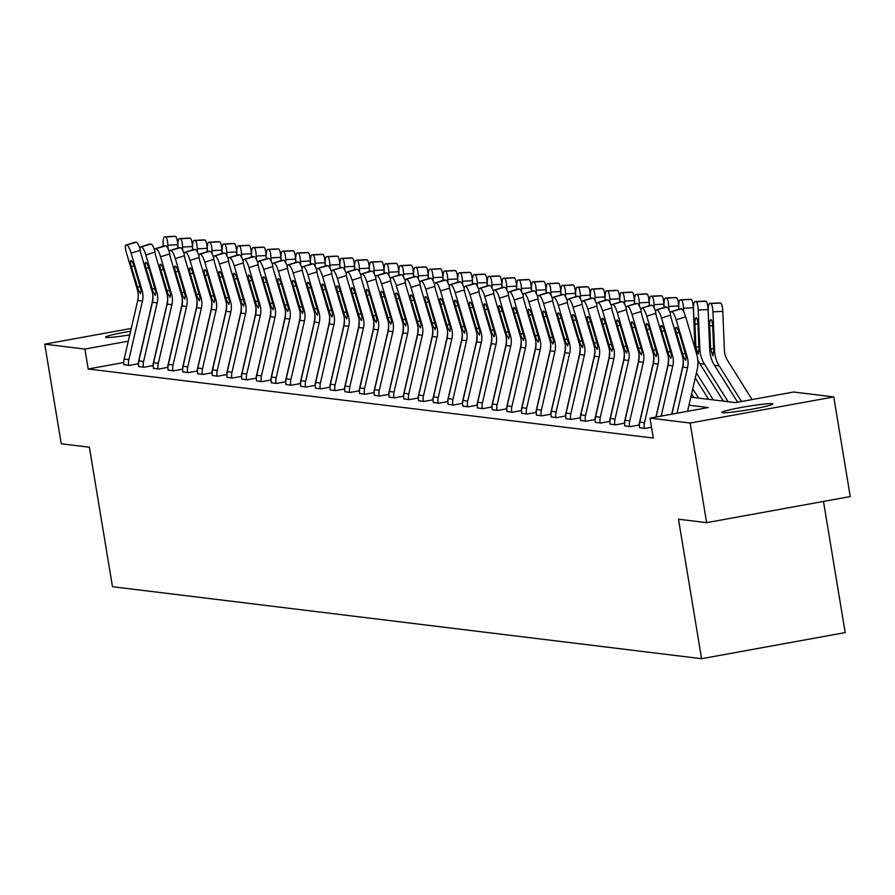 <?xml version="1.0" encoding="UTF-8"?>
<svg xmlns="http://www.w3.org/2000/svg" width="895" height="895" viewBox="0 0 895 895"><rect width="100%" height="100%" fill="white"/><g stroke="black" fill="none" stroke-linecap="round" stroke-linejoin="round"><path stroke-width="1.34" d="M722.478 412.707A25.91 1.756 170.6 0 1 721.75 412.427A25.91 1.756 170.6 0 1 744.125 406.945A25.91 1.756 170.6 0 1 772.15 403.679A25.91 1.756 170.6 0 1 772.877 403.958A25.91 1.756 170.6 0 1 750.502 409.44A25.91 1.756 170.6 0 1 722.478 412.707M129.741 334.92A25.91 1.756 170.6 0 1 106.348 337.415A25.91 1.756 170.6 0 1 105.632 337.135A25.91 1.756 170.6 0 1 130.592 331.217M823.478 501.424L845.193 632.597L701.59 658.698L112.479 586.706L89.388 447.231L61.24 443.786L44.75 344.161L131.241 328.443M690.817 397.156L735.399 402.605L793.619 392.021L833.76 396.933L690.146 423.033L650.016 418.122L708.236 407.538L688.949 405.189M690.146 423.033L706.636 522.658L850.25 496.557L833.76 396.933M123.767 362.531L88.18 368.997L653.305 438.047L650.016 418.122M123.946 364.679L129.171 365.451L138.501 363.75M138.68 366.469L143.905 367.252L153.235 365.552M153.414 368.27L158.639 369.053L167.969 367.353M168.148 370.071L173.362 370.854L182.703 369.154M182.882 371.872L188.095 372.644L197.437 370.955M197.616 373.674L202.829 374.446L212.171 372.756M212.35 375.475L217.563 376.247L226.905 374.558M227.084 377.276L232.297 378.048L241.628 376.359M241.807 379.077L247.031 379.849L256.362 378.149M256.541 380.878L261.765 381.65L271.095 379.95M271.274 382.68L276.499 383.452L285.829 381.751M286.008 384.481L291.222 385.253L300.563 383.552M300.742 386.282L305.956 387.054L315.297 385.353M315.476 388.083L320.69 388.855L330.031 387.155M330.21 389.873L335.424 390.656L344.765 388.956M344.944 391.674L350.158 392.457L359.488 390.757M359.667 393.476L364.892 394.247L374.222 392.558M374.401 395.277L379.625 396.049L388.956 394.359M389.135 397.078L394.359 397.85L403.69 396.161M403.869 398.879L409.082 399.651L418.424 397.962M418.603 400.68L423.816 401.452L433.158 399.752M433.337 402.481L438.55 403.253L447.892 401.553M448.071 404.283L453.284 405.055L462.625 403.354M462.804 406.084L468.018 406.856L477.348 405.155M477.527 407.885L482.752 408.657L492.082 406.956M492.261 409.686L497.486 410.458L506.816 408.758M506.995 411.476L512.22 412.259L521.55 410.559M521.729 413.277L526.942 414.061L536.284 412.36M536.463 415.079L541.676 415.851L551.018 414.161M551.197 416.88L556.41 417.652L565.752 415.962M565.931 418.681L571.144 419.453L580.486 417.764M580.665 420.482L585.878 421.254L595.209 419.565M595.388 422.283L600.612 423.055L609.942 421.355M610.121 424.085L615.346 424.856L624.676 423.156M624.855 425.886L630.08 426.658L639.41 424.957M639.589 427.687L644.803 428.459L651.515 427.239M706.636 522.658L678.5 519.212L701.59 658.698M88.18 368.997L84.891 349.072L44.75 344.161M128.287 341.174L84.891 349.072M123.98 364.813L123.957 364.735A14.175 13.772 -83 0 1 124.148 359.074L137.718 300.485A20.238 19.679 97 0 0 137.405 289.935L126.396 252.625A8.1 1.734 -107.7 0 1 125.826 245.14A8.1 1.734 -107.7 0 1 126.005 245.129L136.364 242.243L126.005 245.129M138.423 363.762L138.389 363.549A4.05 3.938 -83 0 1 138.434 361.927L152.016 303.349A30.363 29.513 97 0 0 152.776 294.623M128.701 365.395L128.679 365.305A14.175 13.772 -83 0 1 128.869 359.645L142.439 301.067A20.238 19.679 97 0 0 142.126 290.506L131.118 253.207A8.1 1.734 -107.7 0 0 126.945 245.241M136.364 242.243A8.1 1.734 72.3 0 1 140.056 248.687M138.423 290.058L131.352 266.643A6.478 1.387 72.3 0 1 130.894 260.658A6.478 1.387 72.3 0 1 131.039 260.646A6.478 1.387 72.3 0 1 134.373 267.012L141.108 290.383L140.47 293.672L138.423 290.058L137.405 289.935M177.825 248.06L177.691 244.738L167.857 245.241A8.1 1.879 -92.9 0 0 165.631 236.929L175.465 236.425A8.1 1.879 87.1 0 1 177.691 244.738M167.991 248.575L167.857 245.241M163.192 246.226L163.136 244.659A8.1 1.879 -92.9 0 1 164.613 236.806L174.447 236.302A8.1 1.879 87.1 0 1 174.514 236.314L175.465 236.425M174.514 236.314L165.631 236.929M138.703 366.614L138.691 366.536A14.175 13.772 -83 0 1 138.87 360.875L152.452 302.286A20.238 19.679 97 0 0 152.139 291.736L141.13 254.426A8.1 1.734 -107.7 0 1 140.56 246.942A8.1 1.734 -107.7 0 1 140.739 246.93L151.098 244.044L140.739 246.93M153.157 365.563L153.123 365.35A4.05 3.938 -83 0 1 153.168 363.728L166.738 305.15A30.363 29.513 97 0 0 167.499 296.424M143.424 367.196L143.413 367.107A14.175 13.772 -83 0 1 143.592 361.446L157.173 302.868A20.238 19.679 97 0 0 156.86 292.307L145.851 255.008A8.1 1.734 -107.7 0 0 141.678 247.042M151.098 244.044A8.1 1.734 72.3 0 1 154.79 250.488M153.157 291.859L146.086 268.444A6.478 1.387 72.3 0 1 145.628 262.459A6.478 1.387 72.3 0 1 145.773 262.448A6.478 1.387 72.3 0 1 149.107 268.813L155.842 292.184L155.204 295.473L153.157 291.859L152.139 291.736M153.437 368.416L153.425 368.337A14.175 13.772 -83 0 1 153.604 362.676L167.186 304.087A20.238 19.679 97 0 0 166.873 293.538L155.864 256.227A8.1 1.734 -107.7 0 1 155.294 248.743A8.1 1.734 -107.7 0 1 155.462 248.732L165.832 245.845L155.462 248.732M167.891 367.364L167.846 367.151A4.05 3.938 -83 0 1 167.902 365.529L181.472 306.951A30.363 29.513 97 0 0 182.233 298.225M158.158 368.986L158.147 368.908A14.175 13.772 -83 0 1 158.326 363.247L171.907 304.669A20.238 19.679 97 0 0 171.594 294.108L160.585 256.809A8.1 1.734 -107.7 0 0 156.412 248.844M165.832 245.845A8.1 1.734 72.3 0 1 169.524 252.289M167.891 293.661L160.82 270.245A6.478 1.387 72.3 0 1 160.362 264.26A6.478 1.387 72.3 0 1 160.507 264.249A6.478 1.387 72.3 0 1 163.841 270.614L170.576 293.985L169.938 297.263L167.891 293.661L166.873 293.538M192.559 249.862L192.425 246.539L182.591 247.042A8.1 1.879 -92.9 0 0 180.365 238.73L190.199 238.227A8.1 1.879 87.1 0 1 192.425 246.539M182.725 250.376L182.591 247.042M177.926 248.027L177.859 246.461A8.1 1.879 -92.9 0 1 179.336 238.607L189.169 238.104A8.1 1.879 87.1 0 1 189.248 238.104L190.199 238.227M189.248 238.104L180.365 238.73M207.293 251.663L207.148 248.34L197.314 248.844A8.1 1.879 -92.9 0 0 195.099 240.52L204.933 240.028A8.1 1.879 87.1 0 1 207.148 248.34M197.459 252.177L197.314 248.844M192.66 249.828L192.593 248.262A8.1 1.879 -92.9 0 1 194.07 240.408L203.903 239.905A8.1 1.879 87.1 0 1 203.982 239.905L204.933 240.028M203.982 239.905L195.099 240.52M168.17 370.217L168.159 370.138A14.175 13.772 -83 0 1 168.338 364.478L181.909 305.889A20.238 19.679 97 0 0 181.607 295.328L170.587 258.028A8.1 1.734 -107.7 0 1 170.028 250.544A8.1 1.734 -107.7 0 1 170.195 250.533L180.566 247.647L170.195 250.533M182.625 369.165L182.58 368.953A4.05 3.938 -83 0 1 182.636 367.33L196.206 308.753A30.363 29.513 97 0 0 196.967 300.026M172.892 370.787L172.88 370.709A14.175 13.772 -83 0 1 173.059 365.048L186.63 306.47A20.238 19.679 97 0 0 186.328 295.909L175.319 258.599A8.1 1.734 -107.7 0 0 171.146 250.645M180.566 247.647A8.1 1.734 72.3 0 1 184.258 254.09M182.625 295.462L175.554 272.046A6.478 1.387 72.3 0 1 175.096 266.061A6.478 1.387 72.3 0 1 175.241 266.05A6.478 1.387 72.3 0 1 178.575 272.416L185.31 295.786L184.672 299.064L182.625 295.462L181.607 295.328M182.904 372.018L182.893 371.94A14.175 13.772 -83 0 1 183.072 366.279L196.643 307.69A20.238 19.679 97 0 0 196.341 297.129L185.321 259.83A8.1 1.734 -107.7 0 1 184.762 252.345A8.1 1.734 -107.7 0 1 184.929 252.323L195.3 249.448L184.929 252.323M197.347 370.966L197.314 370.754A4.05 3.938 -83 0 1 197.37 369.132L210.94 310.554A30.363 29.513 97 0 0 211.701 301.828M187.626 372.589L187.614 372.51A14.175 13.772 -83 0 1 187.793 366.849L201.364 308.272A20.238 19.679 97 0 0 201.062 297.711L190.042 260.4A8.1 1.734 -107.7 0 0 185.88 252.446M195.3 249.448A8.1 1.734 72.3 0 1 198.981 255.892M197.359 297.263L190.288 273.848A6.478 1.387 72.3 0 1 189.829 267.862A6.478 1.387 72.3 0 1 189.964 267.851A6.478 1.387 72.3 0 1 193.309 274.217L200.044 297.587L199.406 300.865L197.359 297.263L196.341 297.129M197.638 373.819L197.627 373.73A14.175 13.772 -83 0 1 197.806 368.069L211.377 309.491A20.238 19.679 97 0 0 211.075 298.93L200.055 261.631A8.1 1.734 -107.7 0 1 199.495 254.146A8.1 1.734 -107.7 0 1 199.663 254.124L210.034 251.249L199.663 254.124M212.081 372.767L212.048 372.544A4.05 3.938 -83 0 1 212.104 370.933L225.674 312.344A30.363 29.513 97 0 0 226.435 303.629M202.359 374.39L202.348 374.311A14.175 13.772 -83 0 1 202.527 368.65L216.098 310.073A20.238 19.679 97 0 0 215.796 299.512L204.776 262.201A8.1 1.734 -107.7 0 0 200.603 254.247M210.034 251.249A8.1 1.734 72.3 0 1 213.715 257.693M212.093 299.053L205.011 275.649A6.478 1.387 72.3 0 1 204.563 269.663A6.478 1.387 72.3 0 1 204.698 269.641A6.478 1.387 72.3 0 1 208.043 276.018L214.778 299.389L214.14 302.667L212.093 299.053L211.075 298.93M222.027 253.464L221.882 250.141L212.048 250.645A8.1 1.879 -92.9 0 0 209.822 242.321L219.655 241.829A8.1 1.879 87.1 0 1 221.882 250.141M212.193 253.979L212.048 250.645M207.394 251.629L207.327 250.063A8.1 1.879 -92.9 0 1 208.803 242.209L218.637 241.706A8.1 1.879 87.1 0 1 218.716 241.706L219.655 241.829M218.716 241.706L209.822 242.321M236.75 255.265L236.616 251.942L226.782 252.446A8.1 1.879 -92.9 0 0 224.555 244.122L234.389 243.63A8.1 1.879 87.1 0 1 236.616 251.942M226.927 255.78L226.782 252.446M222.128 253.43L222.061 251.864A8.1 1.879 -92.9 0 1 223.537 244.011L233.371 243.507A8.1 1.879 87.1 0 1 233.45 243.507L234.389 243.63M233.45 243.507L224.555 244.122M251.484 257.055L251.35 253.744L241.516 254.236A8.1 1.879 -92.9 0 0 239.289 245.924L249.123 245.42A8.1 1.879 87.1 0 1 251.35 253.744M241.65 257.581L241.516 254.236M236.862 255.232L236.795 253.665A8.1 1.879 -92.9 0 1 238.271 245.812L248.105 245.308A8.1 1.879 87.1 0 1 248.183 245.308L249.123 245.42M248.183 245.308L239.289 245.924M212.372 375.62L212.361 375.531A14.175 13.772 -83 0 1 212.54 369.87L226.111 311.292A20.238 19.679 97 0 0 225.808 300.731L214.789 263.432A8.1 1.734 -107.7 0 1 214.218 255.948A8.1 1.734 -107.7 0 1 214.397 255.925L224.757 253.05L214.397 255.925M226.815 374.569L226.782 374.345A4.05 3.938 -83 0 1 226.838 372.734L240.408 314.145A30.363 29.513 97 0 0 241.169 305.43M217.093 376.191L217.082 376.113A14.175 13.772 -83 0 1 217.261 370.452L230.832 311.874A20.238 19.679 97 0 0 230.53 301.313L219.51 264.003A8.1 1.734 -107.7 0 0 215.337 256.048M224.757 253.05A8.1 1.734 72.3 0 1 228.449 259.494M226.815 300.854L219.745 277.45A6.478 1.387 72.3 0 1 219.297 271.453A6.478 1.387 72.3 0 1 219.432 271.442A6.478 1.387 72.3 0 1 222.765 277.819L229.512 301.19L228.874 304.468L226.815 300.854L225.808 300.731M266.218 258.856L266.083 255.545L256.25 256.037A8.1 1.879 -92.9 0 0 254.023 247.725L263.857 247.221A8.1 1.879 87.1 0 1 266.083 255.545M256.384 259.382L256.25 256.037M251.596 257.033L251.529 255.467A8.1 1.879 -92.9 0 1 253.005 247.613L262.839 247.109A8.1 1.879 87.1 0 1 262.917 247.109L263.857 247.221M262.917 247.109L254.023 247.725M227.106 377.41L227.084 377.332A14.175 13.772 -83 0 1 227.274 371.671L240.844 313.093A20.238 19.679 97 0 0 240.531 302.532L229.523 265.233A8.1 1.734 -107.7 0 1 228.952 257.738A8.1 1.734 -107.7 0 1 229.131 257.726L239.491 254.84L229.131 257.726M241.549 376.37L241.516 376.146A4.05 3.938 -83 0 1 241.56 374.535L255.142 315.946A30.363 29.513 97 0 0 255.903 307.22M231.827 377.992L231.816 377.914A14.175 13.772 -83 0 1 231.995 372.253L245.566 313.664A20.238 19.679 97 0 0 245.252 303.114L234.244 265.804A8.1 1.734 -107.7 0 0 230.071 257.849M239.491 254.84A8.1 1.734 72.3 0 1 243.183 261.295M241.549 302.655L234.479 279.251A6.478 1.387 72.3 0 1 234.031 273.255A6.478 1.387 72.3 0 1 234.166 273.243A6.478 1.387 72.3 0 1 237.499 279.62L244.245 302.991L243.597 306.269L241.549 302.655L240.531 302.532M280.952 260.658L280.817 257.346L270.984 257.838A8.1 1.879 -92.9 0 0 268.757 249.526L278.591 249.023A8.1 1.879 87.1 0 1 280.817 257.346M271.118 261.183L270.984 257.838M266.33 258.823L266.262 257.268A8.1 1.879 -92.9 0 1 267.739 249.414L277.573 248.911A8.1 1.879 87.1 0 1 277.64 248.911L278.591 249.023M277.64 248.911L268.757 249.526M241.84 379.211L241.818 379.133A14.175 13.772 -83 0 1 242.008 373.472L255.578 314.895A20.238 19.679 97 0 0 255.265 304.334L244.257 267.023A8.1 1.734 -107.7 0 1 243.686 259.539A8.1 1.734 -107.7 0 1 243.865 259.528L254.225 256.641L243.865 259.528M256.283 378.171L256.25 377.947A4.05 3.938 -83 0 1 256.294 376.336L269.876 317.747A30.363 29.513 97 0 0 270.637 309.021M246.561 379.793L246.539 379.715A14.175 13.772 -83 0 1 246.729 374.054L260.3 315.465A20.238 19.679 97 0 0 259.986 304.915L248.978 267.605A8.1 1.734 -107.7 0 0 244.805 259.639M254.225 256.641A8.1 1.734 72.3 0 1 257.917 263.096M256.283 304.457L249.213 281.052A6.478 1.387 72.3 0 1 248.754 275.056A6.478 1.387 72.3 0 1 248.899 275.045A6.478 1.387 72.3 0 1 252.233 281.422L258.968 304.792L258.331 308.07L256.283 304.457L255.265 304.334M295.686 262.459L295.551 259.136L285.718 259.639A8.1 1.879 -92.9 0 0 283.491 251.327L293.325 250.824A8.1 1.879 87.1 0 1 295.551 259.136M285.852 262.985L285.718 259.639M281.052 260.624L280.996 259.069A8.1 1.879 -92.9 0 1 282.473 251.204L292.307 250.712A8.1 1.879 87.1 0 1 292.374 250.712L293.325 250.824M292.374 250.712L283.491 251.327M256.563 381.013L256.552 380.934A14.175 13.772 -83 0 1 256.731 375.273L270.312 316.696A20.238 19.679 97 0 0 269.999 306.135L258.991 268.824A8.1 1.734 -107.7 0 1 258.42 261.34A8.1 1.734 -107.7 0 1 258.599 261.329L268.959 258.442L258.599 261.329M271.017 379.972L270.984 379.748A4.05 3.938 -83 0 1 271.028 378.137L284.599 319.549A30.363 29.513 97 0 0 285.36 310.822M261.284 381.594L261.273 381.516A14.175 13.772 -83 0 1 261.452 375.855L275.034 317.266A20.238 19.679 97 0 0 274.72 306.716L263.712 269.406A8.1 1.734 -107.7 0 0 259.539 261.441M268.959 258.442A8.1 1.734 72.3 0 1 272.651 264.898M271.017 306.258L263.947 282.842A6.478 1.387 72.3 0 1 263.488 276.857A6.478 1.387 72.3 0 1 263.633 276.846A6.478 1.387 72.3 0 1 266.967 283.212L273.702 306.582L273.065 309.871L271.017 306.258L269.999 306.135M310.42 264.26L310.285 260.937L300.451 261.441A8.1 1.879 -92.9 0 0 298.225 253.128L308.059 252.625A8.1 1.879 87.1 0 1 310.285 260.937M300.586 264.786L300.451 261.441M295.786 262.425L295.719 260.87A8.1 1.879 -92.9 0 1 297.196 253.005L307.03 252.513A8.1 1.879 87.1 0 1 307.108 252.513L308.059 252.625M307.108 252.513L298.225 253.128M271.297 382.814L271.286 382.736A14.175 13.772 -83 0 1 271.465 377.075L285.046 318.497A20.238 19.679 97 0 0 284.733 307.936L273.725 270.626A8.1 1.734 -107.7 0 1 273.154 263.141A8.1 1.734 -107.7 0 1 273.322 263.13L283.693 260.244L273.322 263.13M285.751 381.773L285.706 381.55A4.05 3.938 -83 0 1 285.762 379.928L299.333 321.35A30.363 29.513 97 0 0 300.094 312.623M276.018 383.396L276.007 383.317A14.175 13.772 -83 0 1 276.186 377.656L289.767 319.067A20.238 19.679 97 0 0 289.454 308.506L278.446 271.207A8.1 1.734 -107.7 0 0 274.273 263.242M283.693 260.244A8.1 1.734 72.3 0 1 287.384 266.699M285.751 308.059L278.681 284.644A6.478 1.387 72.3 0 1 278.222 278.658A6.478 1.387 72.3 0 1 278.367 278.647A6.478 1.387 72.3 0 1 281.701 285.013L288.436 308.383L287.798 311.673L285.751 308.059L284.733 307.936M325.153 266.061L325.008 262.738L315.174 263.242A8.1 1.879 -92.9 0 0 312.959 254.93L322.793 254.426A8.1 1.879 87.1 0 1 325.008 262.738M315.32 266.587L315.174 263.242M310.52 264.226L310.453 262.66A8.1 1.879 -92.9 0 1 311.93 254.806L321.764 254.303A8.1 1.879 87.1 0 1 321.842 254.314L322.793 254.426M321.842 254.314L312.959 254.93M286.031 384.615L286.02 384.537A14.175 13.772 -83 0 1 286.199 378.876L299.769 320.298A20.238 19.679 97 0 0 299.467 309.737L288.447 272.427A8.1 1.734 -107.7 0 1 287.888 264.942A8.1 1.734 -107.7 0 1 288.056 264.931L298.427 262.045L288.056 264.931M300.485 383.575L300.44 383.351A4.05 3.938 -83 0 1 300.496 381.729L314.067 323.151A30.363 29.513 97 0 0 314.827 314.425M290.752 385.197L290.741 385.118A14.175 13.772 -83 0 1 290.92 379.458L304.49 320.869A20.238 19.679 97 0 0 304.188 310.308L293.18 273.009A8.1 1.734 -107.7 0 0 289.007 265.043M298.427 262.045A8.1 1.734 72.3 0 1 302.107 268.489M300.485 309.86L293.415 286.445A6.478 1.387 72.3 0 1 292.956 280.459A6.478 1.387 72.3 0 1 293.101 280.448A6.478 1.387 72.3 0 1 296.435 286.814L303.17 310.185L302.532 313.474L300.485 309.86L299.467 309.737M339.887 267.862L339.742 264.54L329.908 265.043A8.1 1.879 -92.9 0 0 327.682 256.731L337.516 256.227A8.1 1.879 87.1 0 1 339.742 264.54M330.054 268.377L329.908 265.043M325.254 266.028L325.187 264.461A8.1 1.879 -92.9 0 1 326.664 256.608L336.498 256.104A8.1 1.879 87.1 0 1 336.576 256.115L337.516 256.227M336.576 256.115L327.682 256.731M300.765 386.416L300.754 386.338A14.175 13.772 -83 0 1 300.933 380.677L314.503 322.088A20.238 19.679 97 0 0 314.201 311.538L303.181 274.228A8.1 1.734 -107.7 0 1 302.622 266.744A8.1 1.734 -107.7 0 1 302.79 266.732L313.161 263.846L302.79 266.732M315.208 385.365L315.174 385.152A4.05 3.938 -83 0 1 315.23 383.53L328.801 324.952A30.363 29.513 97 0 0 329.561 316.226M305.486 386.998L305.475 386.908A14.175 13.772 -83 0 1 305.654 381.248L319.224 322.67A20.238 19.679 97 0 0 318.922 312.109L307.902 274.81A8.1 1.734 -107.7 0 0 303.741 266.844M313.161 263.846A8.1 1.734 72.3 0 1 316.841 270.29M315.219 311.661L308.148 288.246A6.478 1.387 72.3 0 1 307.69 282.261A6.478 1.387 72.3 0 1 307.824 282.249A6.478 1.387 72.3 0 1 311.169 288.615L317.904 311.986L317.266 315.275L315.219 311.661L314.201 311.538M354.61 269.663L354.476 266.341L344.642 266.844A8.1 1.879 -92.9 0 0 342.416 258.532L352.25 258.028A8.1 1.879 87.1 0 1 354.476 266.341M344.788 270.178L344.642 266.844M339.988 267.829L339.921 266.262A8.1 1.879 -92.9 0 1 341.398 258.409L351.232 257.905A8.1 1.879 87.1 0 1 351.31 257.917L352.25 258.028M351.31 257.917L342.416 258.532M315.499 388.217L315.487 388.139A14.175 13.772 -83 0 1 315.666 382.478L329.237 323.889A20.238 19.679 97 0 0 328.935 313.339L317.915 276.029A8.1 1.734 -107.7 0 1 317.356 268.545A8.1 1.734 -107.7 0 1 317.524 268.534L327.883 265.647L317.524 268.534M329.942 387.166L329.908 386.953A4.05 3.938 -83 0 1 329.964 385.331L343.535 326.753A30.363 29.513 97 0 0 344.295 318.027M320.22 388.799L320.209 388.71A14.175 13.772 -83 0 1 320.388 383.049L333.958 324.471A20.238 19.679 97 0 0 333.656 313.91L322.636 276.611A8.1 1.734 -107.7 0 0 318.463 268.645M327.883 265.647A8.1 1.734 72.3 0 1 331.575 272.091M329.953 313.463L322.871 290.047A6.478 1.387 72.3 0 1 322.424 284.062A6.478 1.387 72.3 0 1 322.558 284.051A6.478 1.387 72.3 0 1 325.903 290.416L332.638 313.787L332 317.076L329.953 313.463L328.935 313.339M369.344 271.465L369.21 268.142L359.376 268.645A8.1 1.879 -92.9 0 0 357.15 260.333L366.984 259.83A8.1 1.879 87.1 0 1 369.21 268.142M359.51 271.979L359.376 268.645M354.722 269.63L354.655 268.064A8.1 1.879 -92.9 0 1 356.132 260.21L365.965 259.707A8.1 1.879 87.1 0 1 366.044 259.707L366.984 259.83M366.044 259.707L357.15 260.333M330.233 390.019L330.221 389.94A14.175 13.772 -83 0 1 330.4 384.279L343.971 325.69A20.238 19.679 97 0 0 343.669 315.141L332.649 277.83A8.1 1.734 -107.7 0 1 332.079 270.346A8.1 1.734 -107.7 0 1 332.258 270.335L342.617 267.448L332.258 270.335M344.676 388.967L344.642 388.754A4.05 3.938 -83 0 1 344.698 387.132L358.268 328.554A30.363 29.513 97 0 0 359.029 319.828M334.954 390.589L334.943 390.511A14.175 13.772 -83 0 1 335.122 384.85L348.692 326.272A20.238 19.679 97 0 0 348.39 315.711L337.37 278.412A8.1 1.734 -107.7 0 0 333.197 270.447M342.617 267.448A8.1 1.734 72.3 0 1 346.309 273.892M344.676 315.264L337.605 291.848A6.478 1.387 72.3 0 1 337.158 285.863A6.478 1.387 72.3 0 1 337.292 285.852A6.478 1.387 72.3 0 1 340.626 292.217L347.372 315.588L346.734 318.866L344.676 315.264L343.669 315.141M384.078 273.266L383.944 269.943L374.11 270.447A8.1 1.879 -92.9 0 0 371.884 262.134L381.717 261.631A8.1 1.879 87.1 0 1 383.944 269.943M374.244 273.78L374.11 270.447M369.456 271.431L369.389 269.865A8.1 1.879 -92.9 0 1 370.866 262.011L380.699 261.508A8.1 1.879 87.1 0 1 380.778 261.508L381.717 261.631M380.778 261.508L371.884 262.134M344.967 391.82L344.944 391.741A14.175 13.772 -83 0 1 345.134 386.081L358.705 327.492A20.238 19.679 97 0 0 358.392 316.942L347.383 279.632A8.1 1.734 -107.7 0 1 346.812 272.147A8.1 1.734 -107.7 0 1 346.991 272.136L357.351 269.25L346.991 272.136M359.41 390.768L359.376 390.556A4.05 3.938 -83 0 1 359.421 388.933L373.002 330.356A30.363 29.513 97 0 0 373.763 321.629M349.688 392.39L349.676 392.312A14.175 13.772 -83 0 1 349.856 386.651L363.426 328.073A20.238 19.679 97 0 0 363.113 317.512L352.104 280.202A8.1 1.734 -107.7 0 0 347.931 272.248M357.351 269.25A8.1 1.734 72.3 0 1 361.043 275.694M359.41 317.065L352.339 293.649A6.478 1.387 72.3 0 1 351.892 287.664A6.478 1.387 72.3 0 1 352.026 287.653A6.478 1.387 72.3 0 1 355.36 294.019L362.106 317.389L361.457 320.667L359.41 317.065L358.392 316.942M398.812 275.067L398.678 271.744L388.844 272.248A8.1 1.879 -92.9 0 0 386.618 263.924L396.451 263.432A8.1 1.879 87.1 0 1 398.678 271.744M388.978 275.582L388.844 272.248M384.19 273.232L384.123 271.666A8.1 1.879 -92.9 0 1 385.6 263.812L395.433 263.309A8.1 1.879 87.1 0 1 395.5 263.309L396.451 263.432M395.5 263.309L386.618 263.924M359.7 393.621L359.678 393.543A14.175 13.772 -83 0 1 359.868 387.882L373.439 329.293A20.238 19.679 97 0 0 373.125 318.732L362.117 281.433A8.1 1.734 -107.7 0 1 361.546 273.948A8.1 1.734 -107.7 0 1 361.725 273.926L372.085 271.051L361.725 273.926M374.144 392.569L374.11 392.357A4.05 3.938 -83 0 1 374.155 390.735L387.736 332.157A30.363 29.513 97 0 0 388.497 323.431M364.422 394.192L364.399 394.113A14.175 13.772 -83 0 1 364.589 388.452L378.16 329.875A20.238 19.679 97 0 0 377.847 319.314L366.838 282.003A8.1 1.734 -107.7 0 0 362.665 274.049M372.085 271.051A8.1 1.734 72.3 0 1 375.777 277.495M374.144 318.866L367.073 295.451A6.478 1.387 72.3 0 1 366.614 289.465A6.478 1.387 72.3 0 1 366.76 289.454A6.478 1.387 72.3 0 1 370.094 295.82L376.829 319.191L376.191 322.469L374.144 318.866L373.125 318.732M413.546 276.868L413.412 273.546L403.578 274.049A8.1 1.879 -92.9 0 0 401.352 265.726L411.185 265.233A8.1 1.879 87.1 0 1 413.412 273.546M403.712 277.383L403.578 274.049M398.913 275.034L398.857 273.467A8.1 1.879 -92.9 0 1 400.333 265.614L410.167 265.11A8.1 1.879 87.1 0 1 410.234 265.11L411.185 265.233M410.234 265.11L401.352 265.726M374.423 395.422L374.412 395.344A14.175 13.772 -83 0 1 374.591 389.672L388.173 331.094A20.238 19.679 97 0 0 387.859 320.533L376.851 283.234A8.1 1.734 -107.7 0 1 376.28 275.749A8.1 1.734 -107.7 0 1 376.459 275.727L386.819 272.852L376.459 275.727M388.877 394.371L388.844 394.147A4.05 3.938 -83 0 1 388.889 392.536L402.459 333.947A30.363 29.513 97 0 0 403.22 325.232M379.144 395.993L379.133 395.914A14.175 13.772 -83 0 1 379.312 390.254L392.894 331.676A20.238 19.679 97 0 0 392.581 321.115L381.572 283.804A8.1 1.734 -107.7 0 0 377.399 275.85M386.819 272.852A8.1 1.734 72.3 0 1 390.511 279.296M388.877 320.656L381.807 297.252A6.478 1.387 72.3 0 1 381.348 291.267A6.478 1.387 72.3 0 1 381.494 291.255A6.478 1.387 72.3 0 1 384.828 297.621L391.562 320.992L390.925 324.27L388.877 320.656L387.859 320.533M428.28 278.658L428.146 275.347L418.312 275.839A8.1 1.879 -92.9 0 0 416.085 267.527L425.919 267.023A8.1 1.879 87.1 0 1 428.146 275.347M418.446 279.184L418.312 275.839M413.647 276.835L413.579 275.268A8.1 1.879 -92.9 0 1 415.056 267.415L424.89 266.911A8.1 1.879 87.1 0 1 424.968 266.911L425.919 267.023M424.968 266.911L416.085 267.527M389.157 397.223L389.146 397.134A14.175 13.772 -83 0 1 389.325 391.473L402.907 332.895A20.238 19.679 97 0 0 402.593 322.334L391.585 285.035A8.1 1.734 -107.7 0 1 391.014 277.551A8.1 1.734 -107.7 0 1 391.182 277.528L401.553 274.653L391.182 277.528M403.611 396.172L403.567 395.948A4.05 3.938 -83 0 1 403.623 394.337L417.193 335.748A30.363 29.513 97 0 0 417.954 327.033M393.878 397.794L393.867 397.716A14.175 13.772 -83 0 1 394.046 392.055L407.628 333.477A20.238 19.679 97 0 0 407.314 322.916L396.306 285.606A8.1 1.734 -107.7 0 0 392.133 277.651M401.553 274.653A8.1 1.734 72.3 0 1 405.245 281.097M403.611 322.457L396.541 299.053A6.478 1.387 72.3 0 1 396.082 293.057A6.478 1.387 72.3 0 1 396.228 293.045A6.478 1.387 72.3 0 1 399.562 299.422L406.296 322.793L405.659 326.071L403.611 322.457L402.593 322.334M443.014 280.459L442.868 277.148L433.035 277.64A8.1 1.879 -92.9 0 0 430.819 269.328L440.653 268.824A8.1 1.879 87.1 0 1 442.868 277.148M433.18 280.985L433.035 277.64M428.381 278.636L428.313 277.07A8.1 1.879 -92.9 0 1 429.79 269.216L439.624 268.713A8.1 1.879 87.1 0 1 439.702 268.713L440.653 268.824M439.702 268.713L430.819 269.328M403.891 399.013L403.88 398.935A14.175 13.772 -83 0 1 404.059 393.274L417.629 334.696A20.238 19.679 97 0 0 417.327 324.135L406.308 286.836A8.1 1.734 -107.7 0 1 405.748 279.352A8.1 1.734 -107.7 0 1 405.916 279.329L416.287 276.443L405.916 279.329M418.345 397.973L418.301 397.749A4.05 3.938 -83 0 1 418.357 396.138L431.927 337.549A30.363 29.513 97 0 0 432.688 328.823M408.612 399.595L408.601 399.517A14.175 13.772 -83 0 1 408.78 393.856L422.35 335.267A20.238 19.679 97 0 0 422.048 324.717L411.04 287.407A8.1 1.734 -107.7 0 0 406.867 279.453M416.287 276.443A8.1 1.734 72.3 0 1 419.968 282.898M418.345 324.258L411.275 300.854A6.478 1.387 72.3 0 1 410.816 294.858A6.478 1.387 72.3 0 1 410.95 294.847A6.478 1.387 72.3 0 1 414.295 301.223L421.03 324.594L420.393 327.872L418.345 324.258L417.327 324.135M457.748 282.261L457.602 278.949L447.768 279.441A8.1 1.879 -92.9 0 0 445.542 271.129L455.376 270.626A8.1 1.879 87.1 0 1 457.602 278.949M447.914 282.786L447.768 279.441M443.114 280.426L443.047 278.871A8.1 1.879 -92.9 0 1 444.524 271.017L454.358 270.514A8.1 1.879 87.1 0 1 454.436 270.514L455.376 270.626M454.436 270.514L445.542 271.129M418.625 400.815L418.614 400.736A14.175 13.772 -83 0 1 418.793 395.075L432.363 336.498A20.238 19.679 97 0 0 432.061 325.937L421.042 288.626A8.1 1.734 -107.7 0 1 420.482 281.142A8.1 1.734 -107.7 0 1 420.65 281.131L431.021 278.244L420.65 281.131M433.068 399.774L433.035 399.55A4.05 3.938 -83 0 1 433.09 397.939L446.661 339.35A30.363 29.513 97 0 0 447.422 330.624M423.346 401.396L423.335 401.318A14.175 13.772 -83 0 1 423.514 395.657L437.084 337.068A20.238 19.679 97 0 0 436.782 326.518L425.763 289.208A8.1 1.734 -107.7 0 0 421.601 281.243M431.021 278.244A8.1 1.734 72.3 0 1 434.701 284.699M433.079 326.06L425.998 302.655A6.478 1.387 72.3 0 1 425.55 296.659A6.478 1.387 72.3 0 1 425.684 296.648A6.478 1.387 72.3 0 1 429.029 303.025L435.764 326.395L435.127 329.673L433.079 326.06L432.061 325.937M472.47 284.062L472.336 280.739L462.502 281.243A8.1 1.879 -92.9 0 0 460.276 272.93L470.11 272.427A8.1 1.879 87.1 0 1 472.336 280.739M462.648 284.588L462.502 281.243M457.848 282.227L457.781 280.672A8.1 1.879 -92.9 0 1 459.258 272.807L469.092 272.315A8.1 1.879 87.1 0 1 469.17 272.315L470.11 272.427M469.17 272.315L460.276 272.93M433.359 402.616L433.348 402.537A14.175 13.772 -83 0 1 433.527 396.877L447.097 338.299A20.238 19.679 97 0 0 446.795 327.738L435.775 290.428A8.1 1.734 -107.7 0 1 435.216 282.943A8.1 1.734 -107.7 0 1 435.384 282.932L445.744 280.045L435.384 282.932M447.802 401.575L447.768 401.352A4.05 3.938 -83 0 1 447.824 399.741L461.395 341.152A30.363 29.513 97 0 0 462.156 332.425M438.08 403.197L438.069 403.119A14.175 13.772 -83 0 1 438.248 397.458L451.818 338.869A20.238 19.679 97 0 0 451.516 328.32L440.497 291.009A8.1 1.734 -107.7 0 0 436.324 283.044M445.744 280.045A8.1 1.734 72.3 0 1 449.435 286.501M447.813 327.861L440.732 304.445A6.478 1.387 72.3 0 1 440.284 298.46A6.478 1.387 72.3 0 1 440.418 298.449A6.478 1.387 72.3 0 1 443.752 304.815L450.498 328.185L449.861 331.474L447.813 327.861L446.795 327.738M487.204 285.863L487.07 282.54L477.236 283.044A8.1 1.879 -92.9 0 0 475.01 274.731L484.844 274.228A8.1 1.879 87.1 0 1 487.07 282.54M477.371 286.389L477.236 283.044M472.582 284.028L472.515 282.473A8.1 1.879 -92.9 0 1 473.992 274.608L483.826 274.116A8.1 1.879 87.1 0 1 483.904 274.116L484.844 274.228M483.904 274.116L475.01 274.731M448.093 404.417L448.082 404.339A14.175 13.772 -83 0 1 448.261 398.678L461.831 340.1A20.238 19.679 97 0 0 461.529 329.539L450.509 292.229A8.1 1.734 -107.7 0 1 449.939 284.744A8.1 1.734 -107.7 0 1 450.118 284.733L460.477 281.847L450.118 284.733M462.536 403.376L462.502 403.153A4.05 3.938 -83 0 1 462.558 401.531L476.129 342.953A30.363 29.513 97 0 0 476.89 334.227M452.814 404.999L452.803 404.92A14.175 13.772 -83 0 1 452.982 399.259L466.552 340.671A20.238 19.679 97 0 0 466.25 330.121L455.231 292.81A8.1 1.734 -107.7 0 0 451.058 284.845M460.477 281.847A8.1 1.734 72.3 0 1 464.169 288.302M462.536 329.662L455.465 306.247A6.478 1.387 72.3 0 1 455.018 300.261A6.478 1.387 72.3 0 1 455.152 300.25A6.478 1.387 72.3 0 1 458.486 306.616L465.232 329.986L464.594 333.276L462.536 329.662L461.529 329.539M501.938 287.664L501.804 284.341L491.97 284.845A8.1 1.879 -92.9 0 0 489.744 276.533L499.578 276.029A8.1 1.879 87.1 0 1 501.804 284.341M492.105 288.19L491.97 284.845M487.316 285.829L487.249 284.274A8.1 1.879 -92.9 0 1 488.726 276.41L498.56 275.917A8.1 1.879 87.1 0 1 498.638 275.917L499.578 276.029M498.638 275.917L489.744 276.533M462.827 406.218L462.804 406.14A14.175 13.772 -83 0 1 462.995 400.479L476.565 341.901A20.238 19.679 97 0 0 476.252 331.34L465.243 294.03A8.1 1.734 -107.7 0 1 464.673 286.545A8.1 1.734 -107.7 0 1 464.852 286.534L475.211 283.648L464.852 286.534M477.27 405.178L477.236 404.954A4.05 3.938 -83 0 1 477.281 403.332L490.863 344.754A30.363 29.513 97 0 0 491.623 336.028M467.548 406.8L467.537 406.722A14.175 13.772 -83 0 1 467.716 401.061L481.286 342.472A20.238 19.679 97 0 0 480.973 331.911L469.964 294.612A8.1 1.734 -107.7 0 0 465.792 286.646M475.211 283.648A8.1 1.734 72.3 0 1 478.903 290.103M477.27 331.463L470.199 308.048A6.478 1.387 72.3 0 1 469.752 302.062A6.478 1.387 72.3 0 1 469.886 302.051A6.478 1.387 72.3 0 1 473.22 308.417L479.966 331.788L479.317 335.077L477.27 331.463L476.252 331.34M516.672 289.465L516.538 286.143L506.704 286.646A8.1 1.879 -92.9 0 0 504.478 278.334L514.312 277.83A8.1 1.879 87.1 0 1 516.538 286.143M506.839 289.98L506.704 286.646M502.05 287.631L501.983 286.064A8.1 1.879 -92.9 0 1 503.46 278.211L513.294 277.707A8.1 1.879 87.1 0 1 513.361 277.719L514.312 277.83M513.361 277.719L504.478 278.334M477.55 408.019L477.538 407.941A14.175 13.772 -83 0 1 477.729 402.28L491.299 343.691A20.238 19.679 97 0 0 490.986 333.141L479.977 295.831A8.1 1.734 -107.7 0 1 479.407 288.347A8.1 1.734 -107.7 0 1 479.586 288.335L489.945 285.449L479.586 288.335M492.004 406.968L491.97 406.755A4.05 3.938 -83 0 1 492.015 405.133L505.597 346.555A30.363 29.513 97 0 0 506.357 337.829M482.282 408.601L482.26 408.523A14.175 13.772 -83 0 1 482.45 402.851L496.02 344.273A20.238 19.679 97 0 0 495.707 333.712L484.698 296.413A8.1 1.734 -107.7 0 0 480.525 288.447M489.945 285.449A8.1 1.734 72.3 0 1 493.637 291.893M492.004 333.264L484.933 309.849A6.478 1.387 72.3 0 1 484.475 303.864A6.478 1.387 72.3 0 1 484.62 303.853A6.478 1.387 72.3 0 1 487.954 310.218L494.689 333.589L494.051 336.878L492.004 333.264L490.986 333.141M531.406 291.267L531.272 287.944L521.438 288.447A8.1 1.879 -92.9 0 0 519.212 280.135L529.046 279.632A8.1 1.879 87.1 0 1 531.272 287.944M521.572 291.781L521.438 288.447M516.773 289.432L516.717 287.866A8.1 1.879 -92.9 0 1 518.194 280.012L528.028 279.508A8.1 1.879 87.1 0 1 528.095 279.52L529.046 279.632M528.095 279.52L519.212 280.135M492.284 409.82L492.272 409.742A14.175 13.772 -83 0 1 492.451 404.081L506.033 345.492A20.238 19.679 97 0 0 505.72 334.943L494.711 297.632A8.1 1.734 -107.7 0 1 494.141 290.148A8.1 1.734 -107.7 0 1 494.32 290.137L504.679 287.25L494.32 290.137M506.738 408.769L506.704 408.556A4.05 3.938 -83 0 1 506.749 406.934L520.319 348.356A30.363 29.513 97 0 0 521.08 339.63M497.005 410.402L496.993 410.313A14.175 13.772 -83 0 1 497.172 404.652L510.754 346.074A20.238 19.679 97 0 0 510.441 335.513L499.432 298.214A8.1 1.734 -107.7 0 0 495.259 290.248M504.679 287.25A8.1 1.734 72.3 0 1 508.371 293.694M506.738 335.066L499.667 311.65A6.478 1.387 72.3 0 1 499.209 305.665A6.478 1.387 72.3 0 1 499.354 305.654A6.478 1.387 72.3 0 1 502.688 312.019L509.423 335.39L508.785 338.679L506.738 335.066L505.72 334.943M546.14 293.068L546.006 289.745L536.172 290.248A8.1 1.879 -92.9 0 0 533.946 281.936L543.78 281.433A8.1 1.879 87.1 0 1 546.006 289.745M536.306 293.582L536.172 290.248M531.507 291.233L531.44 289.667A8.1 1.879 -92.9 0 1 532.917 281.813L542.75 281.31A8.1 1.879 87.1 0 1 542.829 281.321L543.78 281.433M542.829 281.321L533.946 281.936M507.017 411.622L507.006 411.543A14.175 13.772 -83 0 1 507.185 405.882L520.767 347.294A20.238 19.679 97 0 0 520.454 336.744L509.445 299.433A8.1 1.734 -107.7 0 1 508.875 291.949A8.1 1.734 -107.7 0 1 509.042 291.938L519.413 289.051L509.042 291.938M521.472 410.57L521.427 410.357A4.05 3.938 -83 0 1 521.483 408.735L535.053 350.158A30.363 29.513 97 0 0 535.814 341.431M511.739 412.192L511.727 412.114A14.175 13.772 -83 0 1 511.906 406.453L525.488 347.875A20.238 19.679 97 0 0 525.175 337.314L514.166 300.015A8.1 1.734 -107.7 0 0 509.993 292.05M519.413 289.051A8.1 1.734 72.3 0 1 523.105 295.495M521.472 336.867L514.401 313.451A6.478 1.387 72.3 0 1 513.943 307.466A6.478 1.387 72.3 0 1 514.088 307.455A6.478 1.387 72.3 0 1 517.422 313.821L524.157 337.191L523.519 340.48L521.472 336.867L520.454 336.744M560.874 294.869L560.729 291.546L550.895 292.05A8.1 1.879 -92.9 0 0 548.68 283.737L558.514 283.234A8.1 1.879 87.1 0 1 560.729 291.546M551.04 295.384L550.895 292.05M546.241 293.034L546.174 291.468A8.1 1.879 -92.9 0 1 547.65 283.614L557.484 283.111A8.1 1.879 87.1 0 1 557.563 283.111L558.514 283.234M557.563 283.111L548.68 283.737M521.751 413.423L521.74 413.345A14.175 13.772 -83 0 1 521.919 407.684L535.49 349.095A20.238 19.679 97 0 0 535.188 338.545L524.168 301.235A8.1 1.734 -107.7 0 1 523.609 293.75A8.1 1.734 -107.7 0 1 523.776 293.739L534.147 290.853L523.776 293.739M536.206 412.371L536.161 412.159A4.05 3.938 -83 0 1 536.217 410.536L549.787 351.959A30.363 29.513 97 0 0 550.548 343.232M526.473 413.993L526.461 413.915A14.175 13.772 -83 0 1 526.64 408.254L540.211 349.676A20.238 19.679 97 0 0 539.909 339.115L528.9 301.805A8.1 1.734 -107.7 0 0 524.727 293.851M534.147 290.853A8.1 1.734 72.3 0 1 537.828 297.297M536.206 338.668L529.135 315.253A6.478 1.387 72.3 0 1 528.676 309.267A6.478 1.387 72.3 0 1 528.811 309.256A6.478 1.387 72.3 0 1 532.156 315.622L538.891 338.992L538.253 342.27L536.206 338.668L535.188 338.545M575.608 296.67L575.463 293.347L565.629 293.851A8.1 1.879 -92.9 0 0 563.403 285.527L573.236 285.035A8.1 1.879 87.1 0 1 575.463 293.347M565.774 297.185L565.629 293.851M560.975 294.835L560.908 293.269A8.1 1.879 -92.9 0 1 562.384 285.416L572.218 284.912A8.1 1.879 87.1 0 1 572.297 284.912L573.236 285.035M572.297 284.912L563.403 285.527M536.485 415.224L536.474 415.146A14.175 13.772 -83 0 1 536.653 409.485L550.224 350.896A20.238 19.679 97 0 0 549.922 340.335L538.902 303.036A8.1 1.734 -107.7 0 1 538.342 295.551A8.1 1.734 -107.7 0 1 538.51 295.529L548.881 292.654L538.51 295.529M550.928 414.172L550.895 413.96A4.05 3.938 -83 0 1 550.951 412.338L564.521 353.76A30.363 29.513 97 0 0 565.282 345.034M541.206 415.795L541.195 415.716A14.175 13.772 -83 0 1 541.374 410.055L554.945 351.478A20.238 19.679 97 0 0 554.643 340.917L543.623 303.606A8.1 1.734 -107.7 0 0 539.461 295.652M548.881 292.654A8.1 1.734 72.3 0 1 552.562 299.098M550.94 340.469L543.858 317.054A6.478 1.387 72.3 0 1 543.41 311.068A6.478 1.387 72.3 0 1 543.545 311.057A6.478 1.387 72.3 0 1 546.89 317.423L553.625 340.794L552.987 344.072L550.94 340.469L549.922 340.335M590.331 298.471L590.197 295.149L580.363 295.652A8.1 1.879 -92.9 0 0 578.136 287.329L587.97 286.836A8.1 1.879 87.1 0 1 590.197 295.149M580.508 298.986L580.363 295.652M575.709 296.637L575.642 295.07A8.1 1.879 -92.9 0 1 577.118 287.217L586.952 286.713A8.1 1.879 87.1 0 1 587.03 286.713L587.97 286.836M587.03 286.713L578.136 287.329M551.219 417.025L551.208 416.947A14.175 13.772 -83 0 1 551.387 411.275L564.958 352.697A20.238 19.679 97 0 0 564.655 342.136L553.636 304.837A8.1 1.734 -107.7 0 1 553.076 297.353A8.1 1.734 -107.7 0 1 553.244 297.33L563.604 294.455L553.244 297.33M565.662 415.974L565.629 415.75A4.05 3.938 -83 0 1 565.685 414.139L579.255 355.55A30.363 29.513 97 0 0 580.016 346.835M555.94 417.596L555.929 417.517A14.175 13.772 -83 0 1 556.108 411.857L569.679 353.279A20.238 19.679 97 0 0 569.377 342.718L558.357 305.408A8.1 1.734 -107.7 0 0 554.184 297.453M563.604 294.455A8.1 1.734 72.3 0 1 567.296 300.899M565.674 342.259L558.592 318.855A6.478 1.387 72.3 0 1 558.144 312.87A6.478 1.387 72.3 0 1 558.279 312.858A6.478 1.387 72.3 0 1 561.612 319.224L568.359 342.595L567.721 345.873L565.674 342.259L564.655 342.136M605.065 300.272L604.93 296.95L595.097 297.453A8.1 1.879 -92.9 0 0 592.87 289.13L602.704 288.637A8.1 1.879 87.1 0 1 604.93 296.95M595.231 300.787L595.097 297.453M590.443 298.438L590.376 296.871A8.1 1.879 -92.9 0 1 591.852 289.018L601.686 288.514A8.1 1.879 87.1 0 1 601.764 288.514L602.704 288.637M601.764 288.514L592.87 289.13M565.953 418.826L565.942 418.737A14.175 13.772 -83 0 1 566.121 413.076L579.691 354.498A20.238 19.679 97 0 0 579.389 343.937L568.37 306.638A8.1 1.734 -107.7 0 1 567.799 299.154A8.1 1.734 -107.7 0 1 567.978 299.131L578.338 296.256L567.978 299.131M580.396 417.775L580.363 417.551A4.05 3.938 -83 0 1 580.419 415.94L593.989 357.351A30.363 29.513 97 0 0 594.75 348.636M570.674 419.397L570.663 419.319A14.175 13.772 -83 0 1 570.842 413.658L584.413 355.08A20.238 19.679 97 0 0 584.111 344.519L573.091 307.209A8.1 1.734 -107.7 0 0 568.918 299.254M578.338 296.256A8.1 1.734 72.3 0 1 582.03 302.7M580.396 344.06L573.326 320.656A6.478 1.387 72.3 0 1 572.878 314.66A6.478 1.387 72.3 0 1 573.013 314.648A6.478 1.387 72.3 0 1 576.346 321.025L583.092 344.396L582.455 347.674L580.396 344.06L579.389 343.937M619.799 302.062L619.664 298.751L609.831 299.243A8.1 1.879 -92.9 0 0 607.604 290.931L617.438 290.428A8.1 1.879 87.1 0 1 619.664 298.751M609.965 302.588L609.831 299.243M605.177 300.239L605.109 298.673A8.1 1.879 -92.9 0 1 606.586 290.819L616.42 290.316A8.1 1.879 87.1 0 1 616.498 290.316L617.438 290.428M616.498 290.316L607.604 290.931M580.687 420.616L580.665 420.538A14.175 13.772 -83 0 1 580.855 414.877L594.425 356.299A20.238 19.679 97 0 0 594.112 345.738L583.104 308.439A8.1 1.734 -107.7 0 1 582.533 300.955A8.1 1.734 -107.7 0 1 582.712 300.933L593.072 298.057L582.712 300.933M595.13 419.576L595.097 419.352A4.05 3.938 -83 0 1 595.141 417.741L608.723 359.152A30.363 29.513 97 0 0 609.484 350.426M585.408 421.198L585.397 421.12A14.175 13.772 -83 0 1 585.576 415.459L599.147 356.87A20.238 19.679 97 0 0 598.833 346.32L587.825 309.01A8.1 1.734 -107.7 0 0 583.652 301.056M593.072 298.057A8.1 1.734 72.3 0 1 596.764 304.501M595.13 345.862L588.06 322.457A6.478 1.387 72.3 0 1 587.612 316.461A6.478 1.387 72.3 0 1 587.746 316.45A6.478 1.387 72.3 0 1 591.08 322.826L597.826 346.197L597.178 349.475L595.13 345.862L594.112 345.738M634.533 303.864L634.398 300.552L624.565 301.044A8.1 1.879 -92.9 0 0 622.338 292.732L632.172 292.229A8.1 1.879 87.1 0 1 634.398 300.552M624.699 304.389L624.565 301.044M619.911 302.029L619.843 300.474A8.1 1.879 -92.9 0 1 621.32 292.62L631.154 292.117A8.1 1.879 87.1 0 1 631.221 292.117L632.172 292.229M631.221 292.117L622.338 292.732M595.41 422.418L595.399 422.339A14.175 13.772 -83 0 1 595.589 416.678L609.159 358.101A20.238 19.679 97 0 0 608.846 347.54L597.838 310.241A8.1 1.734 -107.7 0 1 597.267 302.745A8.1 1.734 -107.7 0 1 597.446 302.734L607.806 299.847L597.446 302.734M609.864 421.377L609.831 421.153A4.05 3.938 -83 0 1 609.875 419.542L623.457 360.953A30.363 29.513 97 0 0 624.218 352.227M600.142 422.999L600.12 422.921A14.175 13.772 -83 0 1 600.31 417.26L613.88 358.671A20.238 19.679 97 0 0 613.567 348.121L602.559 310.811A8.1 1.734 -107.7 0 0 598.386 302.846M607.806 299.847A8.1 1.734 72.3 0 1 611.498 306.303M609.864 347.663L602.794 324.258A6.478 1.387 72.3 0 1 602.335 318.262A6.478 1.387 72.3 0 1 602.48 318.251A6.478 1.387 72.3 0 1 605.814 324.628L612.549 347.998L611.912 351.276L609.864 347.663L608.846 347.54M649.267 305.665L649.132 302.342L639.298 302.846A8.1 1.879 -92.9 0 0 637.072 294.533L646.906 294.03A8.1 1.879 87.1 0 1 649.132 302.342M639.433 306.191L639.298 302.846M634.633 303.83L634.577 302.275A8.1 1.879 -92.9 0 1 636.054 294.41L645.888 293.918A8.1 1.879 87.1 0 1 645.955 293.918L646.906 294.03M645.955 293.918L637.072 294.533M610.144 424.219L610.133 424.14A14.175 13.772 -83 0 1 610.312 418.48L623.893 359.902A20.238 19.679 97 0 0 623.58 349.341L612.572 312.031A8.1 1.734 -107.7 0 1 612.001 304.546A8.1 1.734 -107.7 0 1 612.18 304.535L622.54 301.649L612.18 304.535M624.598 423.178L624.565 422.955A4.05 3.938 -83 0 1 624.609 421.344L638.18 362.755A30.363 29.513 97 0 0 638.94 354.028M614.865 424.801L614.854 424.722A14.175 13.772 -83 0 1 615.033 419.061L628.614 360.472A20.238 19.679 97 0 0 628.301 349.923L617.293 312.612A8.1 1.734 -107.7 0 0 613.12 304.647M622.54 301.649A8.1 1.734 72.3 0 1 626.231 308.104M624.598 349.464L617.528 326.048A6.478 1.387 72.3 0 1 617.069 320.063A6.478 1.387 72.3 0 1 617.214 320.052A6.478 1.387 72.3 0 1 620.548 326.418L627.283 349.8L626.645 353.077L624.598 349.464L623.58 349.341M664 307.466L663.866 304.143L654.032 304.647A8.1 1.879 -92.9 0 0 651.806 296.334L661.64 295.831A8.1 1.879 87.1 0 1 663.866 304.143M654.167 307.992L654.032 304.647M649.367 305.631L649.3 304.076A8.1 1.879 -92.9 0 1 650.777 296.211L660.611 295.719A8.1 1.879 87.1 0 1 660.689 295.719L661.64 295.831M660.689 295.719L651.806 296.334M624.878 426.02L624.867 425.942A14.175 13.772 -83 0 1 625.046 420.281L638.616 361.703A20.238 19.679 97 0 0 638.314 351.142L627.305 313.832A8.1 1.734 -107.7 0 1 626.735 306.347A8.1 1.734 -107.7 0 1 626.903 306.336L637.274 303.45L626.903 306.336M639.332 424.98L639.287 424.756A4.05 3.938 -83 0 1 639.343 423.134L652.914 364.556A30.363 29.513 97 0 0 653.674 355.83M629.599 426.602L629.588 426.523A14.175 13.772 -83 0 1 629.767 420.863L643.348 362.274A20.238 19.679 97 0 0 643.035 351.724L632.027 314.413A8.1 1.734 -107.7 0 0 627.854 306.448M637.274 303.45A8.1 1.734 72.3 0 1 640.965 309.905M639.332 351.265L632.262 327.85A6.478 1.387 72.3 0 1 631.803 321.864A6.478 1.387 72.3 0 1 631.948 321.853A6.478 1.387 72.3 0 1 635.282 328.219L642.017 351.59L641.379 354.879L639.332 351.265L638.314 351.142M678.734 309.267L678.589 305.945L668.755 306.448A8.1 1.879 -92.9 0 0 666.54 298.136L676.374 297.632A8.1 1.879 87.1 0 1 678.589 305.945M668.901 309.793L668.755 306.448M698.615 398.107L692.752 388.777M693.893 397.537L691.578 393.845M664.101 307.433L664.034 305.877A8.1 1.879 -92.9 0 1 665.511 298.013L675.345 297.52A8.1 1.879 87.1 0 1 675.423 297.52L676.374 297.632M675.423 297.52L666.54 298.136M639.612 427.821L639.601 427.743A14.175 13.772 -83 0 1 639.78 422.082L653.35 363.504A20.238 19.679 97 0 0 653.048 352.943L642.028 315.633A8.1 1.734 -107.7 0 1 641.469 308.148A8.1 1.734 -107.7 0 1 641.637 308.137L652.007 305.251L641.637 308.137M655.901 417.059L667.648 366.357A30.363 29.513 97 0 0 668.408 357.631M644.333 428.403L644.322 428.325A14.175 13.772 -83 0 1 644.501 422.664L658.071 364.075A20.238 19.679 97 0 0 657.769 353.514L646.761 316.215A8.1 1.734 -107.7 0 0 642.588 308.249M652.007 305.251A8.1 1.734 72.3 0 1 655.688 311.706M654.066 353.066L646.995 329.651A6.478 1.387 72.3 0 1 646.537 323.666A6.478 1.387 72.3 0 1 646.671 323.654A6.478 1.387 72.3 0 1 650.016 330.02L656.751 353.391L656.113 356.68L654.066 353.066L653.048 352.943M695.146 348.871A20.238 19.679 -83 0 1 694.945 346.757L693.323 307.746L683.489 308.249A8.1 1.879 -92.9 0 0 681.263 299.937L691.097 299.433A8.1 1.879 87.1 0 1 693.323 307.746M683.635 311.583L683.489 308.249M713.349 399.908L696.422 372.935M708.627 399.338L695.247 378.014M678.835 309.234L678.768 307.667A8.1 1.879 -92.9 0 1 680.245 299.814L690.079 299.31A8.1 1.879 87.1 0 1 690.157 299.322L691.097 299.433M690.157 299.322L681.263 299.937M656.102 417.014L668.084 365.305A20.238 19.679 97 0 0 667.782 354.744L656.762 317.434A8.1 1.734 -107.7 0 1 656.203 309.95A8.1 1.734 -107.7 0 1 656.371 309.938L666.741 307.052L656.371 309.938M671.72 414.184L682.382 368.158A30.363 29.513 97 0 0 683.142 359.432M661.17 416.097L672.805 365.876A20.238 19.679 97 0 0 672.503 355.315L661.483 318.016A8.1 1.734 -107.7 0 0 657.322 310.05M666.741 307.052A8.1 1.734 72.3 0 1 670.422 313.496M668.8 354.867L661.718 331.452A6.478 1.387 72.3 0 1 661.271 325.467A6.478 1.387 72.3 0 1 661.405 325.456A6.478 1.387 72.3 0 1 664.75 331.821L671.485 355.192L670.847 358.481L668.8 354.867L667.782 354.744M709.88 350.672A20.238 19.679 -83 0 1 709.679 348.558L708.057 309.547L698.223 310.05A8.1 1.879 -92.9 0 0 695.997 301.738L705.831 301.235A8.1 1.879 87.1 0 1 708.057 309.547M728.082 401.71L704.499 364.142A30.363 29.513 -83 0 1 699.845 349.061L698.223 310.05M723.361 401.128L699.778 363.56A30.363 29.513 -83 0 1 697.764 359.779M695.146 349.039A30.363 29.513 -83 0 1 695.124 348.491L693.502 309.469A8.1 1.879 -92.9 0 1 694.979 301.615L704.812 301.112A8.1 1.879 87.1 0 1 704.891 301.123L705.831 301.235M697.955 323.979L694.956 324.124A6.478 1.499 87.1 0 1 696.142 317.848A6.478 1.499 87.1 0 1 696.198 317.848A6.478 1.499 87.1 0 1 697.977 324.493L698.973 348.96L698.156 354.017L695.918 347.372L698.905 346.667M704.891 301.123L695.997 301.738M694.956 324.124L695.918 347.372M671.921 414.139L682.818 367.095A20.238 19.679 97 0 0 682.516 356.546L671.496 319.235A8.1 1.734 -107.7 0 1 670.937 311.751A8.1 1.734 -107.7 0 1 671.105 311.74L681.464 308.853L671.105 311.74M687.539 411.308L697.115 369.959A30.363 29.513 97 0 0 696.657 354.118L685.637 316.819L676.217 319.817A8.1 1.734 -107.7 0 0 672.044 311.852M676.989 413.221L687.539 367.677A20.238 19.679 97 0 0 687.237 357.116L676.217 319.817M681.464 308.853A8.1 1.734 72.3 0 1 685.637 316.819M683.534 356.669L676.452 333.253A6.478 1.387 72.3 0 1 676.005 327.268A6.478 1.387 72.3 0 1 676.139 327.257A6.478 1.387 72.3 0 1 679.473 333.622L686.219 356.993L685.581 360.282L683.534 356.669L682.516 356.546M752.091 399.573L727.512 360.416A20.238 19.679 -83 0 1 724.413 350.359L722.791 311.348L712.957 311.852A8.1 1.879 -92.9 0 0 710.731 303.539L720.564 303.036A8.1 1.879 87.1 0 1 722.791 311.348M741.541 401.486L719.233 365.932A30.363 29.513 -83 0 1 714.579 350.862L712.957 311.852M737.637 402.202L714.512 365.361A30.363 29.513 -83 0 1 709.858 350.281L708.236 311.27A8.1 1.879 -92.9 0 1 709.713 303.416L719.546 302.913A8.1 1.879 87.1 0 1 719.625 302.924L720.564 303.036M712.688 325.78L709.69 325.925A6.478 1.499 87.1 0 1 710.876 319.638A6.478 1.499 87.1 0 1 710.932 319.649A6.478 1.499 87.1 0 1 712.711 326.295L713.707 350.75L712.89 355.818L710.652 349.173L713.628 348.468M719.625 302.924L710.731 303.539M709.69 325.925L710.652 349.173M140.202 250.309L131.118 253.207M128.679 365.305L123.957 364.735M142.126 290.506L141.108 290.383M142.439 301.067L137.718 300.485M128.869 359.645L124.148 359.074M133.993 265.804L131.352 266.643M137.405 287.161L140.213 286.803M154.924 252.11L145.851 255.008M143.413 367.107L138.691 366.536M156.86 292.307L155.842 292.184M157.173 302.868L152.452 302.286M143.592 361.446L138.87 360.875M148.727 267.605L146.086 268.444M152.139 288.962L154.947 288.604M169.658 253.911L160.585 256.809M158.147 368.908L153.425 368.337M171.594 294.108L170.576 293.985M171.907 304.669L167.186 304.087M158.326 363.247L153.604 362.676M163.449 269.406L160.82 270.245M166.873 290.763L169.681 290.394M184.392 255.713L175.319 258.599M172.88 370.709L168.159 370.138M186.328 295.909L185.31 295.786M186.63 306.47L181.909 305.889M173.059 365.048L168.338 364.478M178.183 271.207L175.554 272.046M181.607 292.564L184.415 292.195M199.126 257.514L190.042 260.4M187.614 372.51L182.893 371.94M201.062 297.711L200.044 297.587M201.364 308.272L196.643 307.69M187.793 366.849L183.072 366.279M192.917 273.009L190.288 273.848M196.341 294.365L199.149 293.996M213.86 259.315L204.776 262.201M202.348 374.311L197.627 373.73M215.796 299.512L214.778 299.389M216.098 310.073L211.377 309.491M202.527 368.65L197.806 368.069M207.651 274.81L205.011 275.649M211.075 296.167L213.883 295.797M228.594 261.116L219.51 264.003M217.082 376.113L212.361 375.531M230.53 301.313L229.512 301.19M230.832 311.874L226.111 311.292M217.261 370.452L212.54 369.87M222.385 276.611L219.745 277.45M225.808 297.968L228.605 297.599M243.328 262.917L234.244 265.804M231.816 377.914L227.084 377.332M245.252 303.114L244.245 302.991M245.566 313.664L240.844 313.093M231.995 372.253L227.274 371.671M237.119 278.412L234.479 279.251M240.542 299.769L243.339 299.4M258.062 264.719L248.978 267.605M246.539 379.715L241.818 379.133M259.986 304.915L258.968 304.792M260.3 315.465L255.578 314.895M246.729 374.054L242.008 373.472M251.853 280.202L249.213 281.052M255.265 301.57L258.073 301.201M272.785 266.52L263.712 269.406M261.273 381.516L256.552 380.934M274.72 306.716L273.702 306.582M275.034 317.266L270.312 316.696M261.452 375.855L256.731 375.273M266.587 282.003L263.947 282.842M269.999 303.371L272.807 303.002M287.519 268.321L278.446 271.207M276.007 383.317L271.286 382.736M289.454 308.506L288.436 308.383M289.767 319.067L285.046 318.497M276.186 377.656L271.465 377.075M281.31 283.804L278.681 284.644M284.733 305.161L287.541 304.803M302.253 270.111L293.18 273.009M290.741 385.118L286.02 384.537M304.188 310.308L303.17 310.185M304.49 320.869L299.769 320.298M290.92 379.458L286.199 378.876M296.044 285.606L293.415 286.445M299.467 306.963L302.275 306.605M316.987 271.912L307.902 274.81M305.475 386.908L300.754 386.338M318.922 312.109L317.904 311.986M319.224 322.67L314.503 322.088M305.654 381.248L300.933 380.677M310.778 287.407L308.148 288.246M314.201 308.764L317.009 308.406M331.721 273.713L322.636 276.611M320.209 388.71L315.487 388.139M333.656 313.91L332.638 313.787M333.958 324.471L329.237 323.889M320.388 383.049L315.666 382.478M325.511 289.208L322.871 290.047M328.935 310.565L331.743 310.207M346.454 275.515L337.37 278.412M334.943 390.511L330.221 389.94M348.39 315.711L347.372 315.588M348.692 326.272L343.971 325.69M335.122 384.85L330.4 384.279M340.245 291.009L337.605 291.848M343.669 312.366L346.466 311.997M361.188 277.316L352.104 280.202M349.676 392.312L344.944 391.741M363.113 317.512L362.106 317.389M363.426 328.073L358.705 327.492M349.856 386.651L345.134 386.081M354.979 292.81L352.339 293.649M358.403 314.167L361.2 313.798M375.922 279.117L366.838 282.003M364.399 394.113L359.678 393.543M377.847 319.314L376.829 319.191M378.16 329.875L373.439 329.293M364.589 388.452L359.868 387.882M369.713 294.612L367.073 295.451M373.125 315.969L375.934 315.599M390.645 280.918L381.572 283.804M379.133 395.914L374.412 395.344M392.581 321.115L391.562 320.992M392.894 331.676L388.173 331.094M379.312 390.254L374.591 389.672M384.447 296.413L381.807 297.252M387.859 317.77L390.667 317.401M405.379 282.719L396.306 285.606M393.867 397.716L389.146 397.134M407.314 322.916L406.296 322.793M407.628 333.477L402.907 332.895M394.046 392.055L389.325 391.473M399.17 298.214L396.541 299.053M402.593 319.571L405.401 319.202M420.113 284.52L411.04 287.407M408.601 399.517L403.88 398.935M422.048 324.717L421.03 324.594M422.35 335.267L417.629 334.696M408.78 393.856L404.059 393.274M413.904 300.015L411.275 300.854M417.327 321.372L420.135 321.003M434.847 286.322L425.763 289.208M423.335 401.318L418.614 400.736M436.782 326.518L435.764 326.395M437.084 337.068L432.363 336.498M423.514 395.657L418.793 395.075M428.638 301.816L425.998 302.655M432.061 323.173L434.869 322.804M449.581 288.123L440.497 291.009M438.069 403.119L433.348 402.537M451.516 328.32L450.498 328.185M451.818 338.869L447.097 338.299M438.248 397.458L433.527 396.877M443.372 303.606L440.732 304.445M446.795 324.974L449.603 324.605M464.315 289.924L455.231 292.81M452.803 404.92L448.082 404.339M466.25 330.121L465.232 329.986M466.552 340.671L461.831 340.1M452.982 399.259L448.261 398.678M458.106 305.408L455.465 306.247M461.529 326.776L464.326 326.406M479.049 291.714L469.964 294.612M467.537 406.722L462.804 406.14M480.973 331.911L479.966 331.788M481.286 342.472L476.565 341.901M467.716 401.061L462.995 400.479M472.84 307.209L470.199 308.048M476.263 328.566L479.06 328.208M493.783 293.515L484.698 296.413M482.26 408.523L477.538 407.941M495.707 333.712L494.689 333.589M496.02 344.273L491.299 343.691M482.45 402.851L477.729 402.28M487.574 309.01L484.933 309.849M490.986 330.367L493.794 330.009M508.505 295.316L499.432 298.214M496.993 410.313L492.272 409.742M510.441 335.513L509.423 335.39M510.754 346.074L506.033 345.492M497.172 404.652L492.451 404.081M502.308 310.811L499.667 311.65M505.72 332.168L508.528 331.81M523.239 297.118L514.166 300.015M511.727 412.114L507.006 411.543M525.175 337.314L524.157 337.191M525.488 347.875L520.767 347.294M511.906 406.453L507.185 405.882M517.03 312.612L514.401 313.451M520.454 333.969L523.262 333.6M537.973 298.919L528.9 301.805M526.461 413.915L521.74 413.345M539.909 339.115L538.891 338.992M540.211 349.676L535.49 349.095M526.64 408.254L521.919 407.684M531.764 314.413L529.135 315.253M535.188 335.77L537.996 335.401M552.707 300.72L543.623 303.606M541.195 415.716L536.474 415.146M554.643 340.917L553.625 340.794M554.945 351.478L550.224 350.896M541.374 410.055L536.653 409.485M546.498 316.215L543.858 317.054M549.922 337.572L552.73 337.202M567.441 302.521L558.357 305.408M555.929 417.517L551.208 416.947M569.377 342.718L568.359 342.595M569.679 353.279L564.958 352.697M556.108 411.857L551.387 411.275M561.232 318.016L558.592 318.855M564.655 339.373L567.464 339.004M582.175 304.322L573.091 307.209M570.663 419.319L565.942 418.737M584.111 344.519L583.092 344.396M584.413 355.08L579.691 354.498M570.842 413.658L566.121 413.076M575.966 319.817L573.326 320.656M579.389 341.174L582.186 340.805M596.909 306.124L587.825 309.01M585.397 421.12L580.665 420.538M598.833 346.32L597.826 346.197M599.147 356.87L594.425 356.299M585.576 415.459L580.855 414.877M590.7 321.618L588.06 322.457M594.123 342.975L596.92 342.606M611.643 307.925L602.559 310.811M600.12 422.921L595.399 422.339M613.567 348.121L612.549 347.998M613.88 358.671L609.159 358.101M600.31 417.26L595.589 416.678M605.434 323.419L602.794 324.258M608.846 344.776L611.654 344.407M626.366 309.726L617.293 312.612M614.854 424.722L610.133 424.14M628.301 349.923L627.283 349.8M628.614 360.472L623.893 359.902M615.033 419.061L610.312 418.48M620.168 325.209L617.528 326.048M623.58 346.578L626.388 346.208M641.1 311.527L632.027 314.413M629.588 426.523L624.867 425.942M643.035 351.724L642.017 351.59M643.348 362.274L638.616 361.703M629.767 420.863L625.046 420.281M634.891 327.011L632.262 327.85M638.314 348.379L641.122 348.01M655.834 313.317L646.761 316.215M644.322 428.325L639.601 427.743M657.769 353.514L656.751 353.391M658.071 364.075L653.35 363.504M644.501 422.664L639.78 422.082M649.625 328.812L646.995 329.651M653.048 350.169L655.856 349.811M670.568 315.118L661.483 318.016M672.503 355.315L671.485 355.192M672.805 365.876L668.084 365.305M664.358 330.613L661.718 331.452M667.782 351.97L670.59 351.612M695.124 348.491L695.997 348.591M699.778 363.56L704.499 364.142M698.973 348.96L699.845 349.061M687.237 357.116L686.219 356.993M687.539 367.677L682.818 367.095M679.092 332.414L676.452 333.253M682.516 353.771L685.324 353.413M709.858 350.281L710.731 350.392M714.512 365.361L719.233 365.932M713.707 350.75L714.579 350.862M135.246 242.142L125.826 245.14M149.98 243.943L140.56 246.942M164.714 245.745L155.294 248.743M179.447 247.546L170.028 250.544M194.181 249.347L184.762 252.345M208.915 251.148L199.495 254.146M223.638 252.949L214.218 255.948M238.372 254.739L228.952 257.738M253.106 256.541L243.686 259.539M267.84 258.342L258.42 261.34M282.574 260.143L273.154 263.141M297.308 261.944L287.888 264.942M312.042 263.745L302.622 266.744M326.776 265.546L317.356 268.545M341.498 267.348L332.079 270.346M356.232 269.149L346.812 272.147M370.966 270.95L361.546 273.948M385.7 272.751L376.28 275.749M400.434 274.552L391.014 277.551M415.168 276.342L405.748 279.352M429.902 278.144L420.482 281.142M444.636 279.945L435.216 282.943M459.359 281.746L449.939 284.744M474.093 283.547L464.673 286.545M488.827 285.348L479.407 288.347M503.561 287.15L494.141 290.148M518.294 288.951L508.875 291.949M533.028 290.752L523.609 293.75M547.762 292.553L538.342 295.551M562.496 294.354L553.076 297.353M577.219 296.156L567.799 299.154M591.953 297.957L582.533 300.955M606.687 299.747L597.267 302.745M621.421 301.548L612.001 304.546M636.155 303.349L626.735 306.347M650.889 305.15L641.469 308.148M665.623 306.951L656.203 309.95M680.357 308.753L670.937 311.751"/></g></svg>
